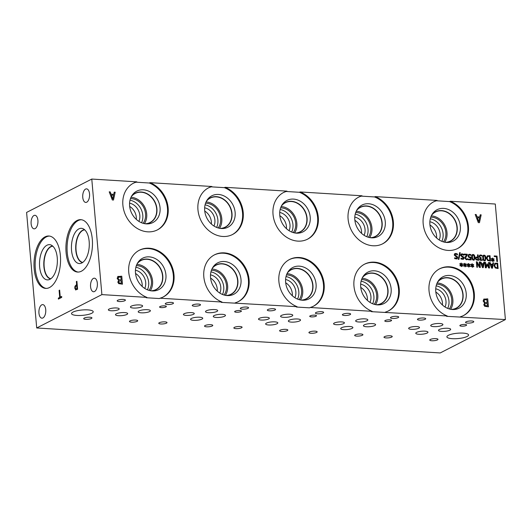 <?xml version="1.0" encoding="UTF-8"?>
<svg xmlns="http://www.w3.org/2000/svg" width="532" height="532" viewBox="0 0 532 532"><rect width="100%" height="100%" fill="white"/><g stroke="black" fill="none" stroke-linecap="round" stroke-linejoin="round"><path stroke-width="0.8" d="M59.099 290.392L59.644 290.113L60.262 297.149L61.646 296.437L61.732 297.381L58.414 299.084L58.327 298.139L59.71 297.428L59.099 290.392L59.651 290.146M59.71 297.428L59.158 290.392M58.327 298.139L59.77 297.435M58.467 299.057L58.387 298.139M60.262 297.149L61.652 296.47M75.757 288.929L77.034 288.623L76.694 285.438L75.484 286.562L75.351 287.865L75.757 288.929L77.034 288.623M75.817 288.929L76.575 288.856L75.817 288.929M76.974 288.623L76.694 285.438M75.863 289.993L74.839 288.191L75.045 286.236L76.675 284.534L76.415 281.561L76.907 281.308M75.837 289.993L74.779 288.191L74.985 286.229L76.615 284.534L76.355 281.554L76.901 281.275L77.599 289.262L75.497 289.847M505.4 319.572L495.292 204.029L450.252 201.242A26.248 21.732 -117.1 0 1 468.18 224.431A26.248 21.732 -117.1 0 1 457.759 248.444A26.248 21.732 -117.1 0 1 426.458 234.978A26.248 21.732 -117.1 0 1 433.839 201.714A26.248 21.732 -117.1 0 1 437.104 200.431L375.18 196.594A26.248 21.732 -117.1 0 1 393.108 219.789A26.248 21.732 -117.1 0 1 382.688 243.796A26.248 21.732 -117.1 0 1 351.386 230.336A26.248 21.732 -117.1 0 1 358.768 197.073A26.248 21.732 -117.1 0 1 362.033 195.783L300.108 191.952A26.248 21.732 -117.1 0 1 318.036 215.141A26.248 21.732 -117.1 0 1 307.616 239.147A26.248 21.732 -117.1 0 1 276.314 225.688A26.248 21.732 -117.1 0 1 283.696 192.424A26.248 21.732 -117.1 0 1 286.961 191.134L225.036 187.304A26.248 21.732 -117.1 0 1 242.964 210.499A26.248 21.732 -117.1 0 1 232.544 234.506A26.248 21.732 -117.1 0 1 201.242 221.046A26.248 21.732 -117.1 0 1 208.624 187.783A26.248 21.732 -117.1 0 1 211.889 186.493L149.964 182.662A26.248 21.732 -117.1 0 1 167.893 205.851A26.248 21.732 -117.1 0 1 157.472 229.857A26.248 21.732 -117.1 0 1 126.164 216.398A26.248 21.732 -117.1 0 1 133.552 183.134A26.248 21.732 -117.1 0 1 136.817 181.844L91.777 179.058L26.6 212.428L36.708 327.971L440.223 352.942L505.4 319.572L446.541 316.321L447.213 315.975L371.469 311.672L372.141 311.326L310.216 307.496L309.544 307.842L296.397 307.031L297.069 306.685L221.325 302.382L221.997 302.036L160.072 298.206L159.4 298.552L146.253 297.74L146.925 297.395L101.885 294.608L36.708 327.971M91.777 179.058L101.885 294.608M90.573 286.701A6.79 3.418 93.5 0 1 94.383 278.189A6.79 3.418 93.5 0 1 97.349 283.23A6.79 3.418 93.5 0 1 93.539 291.742A6.79 3.418 93.5 0 1 90.573 286.701M31.135 223.799A6.79 3.418 93.5 0 1 34.946 215.287A6.79 3.418 93.5 0 1 37.912 220.328A6.79 3.418 93.5 0 1 34.108 228.84A6.79 3.418 93.5 0 1 31.135 223.799M38.949 313.129A6.79 3.418 93.5 0 1 42.76 304.617A6.79 3.418 93.5 0 1 45.732 309.657A6.79 3.418 93.5 0 1 41.922 318.169A6.79 3.418 93.5 0 1 38.949 313.129M82.759 197.372A6.79 3.418 93.5 0 1 86.563 188.86A6.79 3.418 93.5 0 1 89.536 193.907A6.79 3.418 93.5 0 1 85.725 202.419A6.79 3.418 93.5 0 1 82.759 197.372M76.974 220.527A26.248 13.214 93.5 0 1 80.811 219.669A26.248 13.214 93.5 0 1 92.475 242.885A26.248 13.214 93.5 0 1 81.409 271.2A26.248 13.214 93.5 0 1 77.572 272.058A26.248 13.214 93.5 0 1 65.908 248.843A26.248 13.214 93.5 0 1 76.974 220.527M45.06 236.866A26.248 13.214 93.5 0 1 48.897 236.008A26.248 13.214 93.5 0 1 60.562 259.224A26.248 13.214 93.5 0 1 49.489 287.539A26.248 13.214 93.5 0 1 45.652 288.397A26.248 13.214 93.5 0 1 33.995 265.182A26.248 13.214 93.5 0 1 45.06 236.866M112.824 198.921L113.595 195.231L111.361 195.111L112.791 198.941L111.394 195.098M115.185 192.212L113.482 200.045L112.312 199.972L109.213 191.839L110.21 191.899L111.055 194.173L113.775 194.34L114.227 192.152L115.185 192.212L113.449 200.045M114.22 192.172L115.151 192.225M113.775 194.34L111.055 194.173M110.21 191.899L111.022 194.193M109.22 191.859L110.177 191.919M146.925 297.395A26.248 21.732 -117.1 0 1 128.997 274.199A26.248 21.732 -117.1 0 1 139.417 250.193A26.248 21.732 -117.1 0 1 170.719 263.653A26.248 21.732 -117.1 0 1 163.337 296.916A26.248 21.732 -117.1 0 1 160.072 298.206M221.997 302.036A26.248 21.732 -117.1 0 1 204.069 278.848A26.248 21.732 -117.1 0 1 214.489 254.841A26.248 21.732 -117.1 0 1 245.791 268.301A26.248 21.732 -117.1 0 1 238.409 301.564A26.248 21.732 -117.1 0 1 235.144 302.854M297.069 306.685A26.248 21.732 -117.1 0 1 279.14 283.49A26.248 21.732 -117.1 0 1 289.561 259.483A26.248 21.732 -117.1 0 1 320.869 272.943A26.248 21.732 -117.1 0 1 313.481 306.206A26.248 21.732 -117.1 0 1 310.216 307.496M372.141 311.326A26.248 21.732 -117.1 0 1 354.212 288.138A26.248 21.732 -117.1 0 1 364.633 264.131A26.248 21.732 -117.1 0 1 395.941 277.591A26.248 21.732 -117.1 0 1 388.553 310.854A26.248 21.732 -117.1 0 1 385.288 312.144M447.213 315.975A26.248 21.732 -117.1 0 1 429.284 292.786A26.248 21.732 -117.1 0 1 439.705 268.773A26.248 21.732 -117.1 0 1 471.013 282.233A26.248 21.732 -117.1 0 1 463.625 315.496A26.248 21.732 -117.1 0 1 460.36 316.786M480.203 214.795L481.167 214.855L479.458 222.689L478.288 222.615L475.189 214.482L476.187 214.549L477.031 216.817L479.751 216.99L480.203 214.795M458.897 259.403L458.331 259.37L459.641 252.594L460.193 252.633L458.897 259.403M464.303 254.695L464.25 254.063L467.262 254.249L467.329 255.021L465.473 258.153L466.391 259.111L467.548 258.712L467.615 259.49L466.398 259.742L464.808 258.153L464.968 257.076L466.704 254.841L464.303 254.695M467.329 255.021L465.434 258.166L466.351 259.131L467.515 258.712L467.581 259.51M479.485 255.393L480.642 254.961L482.005 255.38L482.072 256.151L480.742 255.599L480.024 255.859L479.831 256.69L480.197 257.501L481.221 257.754L481.274 258.366L480.143 259.204L480.456 259.815L482.245 259.616L482.311 260.394L480.01 260.274L479.485 259.237L480.283 258.073L479.159 256.597L479.844 255.101M481.021 258.366L480.11 259.224L480.423 259.829L482.205 259.616L482.278 260.407M480.742 255.599L479.99 255.872L479.798 256.71L480.157 257.515L481.187 257.774L481.241 258.359M481.061 258.353L480.502 258.446M484.619 260.866C483.561 260.8 482.963 259.822 482.81 257.927C482.63 255.998 483.069 255.081 484.12 255.174C485.177 255.227 485.783 256.211 485.929 258.113L485.277 260.747L484.619 260.866M484.087 255.194L483.455 255.3L484.087 255.194C485.144 255.247 485.749 256.225 485.896 258.133L485.257 260.753M487.206 255.919L490.019 255.653L490.497 261.119L487.605 260.507L486.414 258.146L487.432 255.786M494.248 256.557L494.195 255.912L497.021 256.092L497.5 261.551L496.848 261.511L496.429 256.697L494.248 256.557M492.386 259.789L491.162 258.964L491.342 258.572L492.479 259.436L492.339 258.1L492.752 258.12L492.845 259.456L493.842 258.725L494.095 259.137L493.004 259.829L494.228 260.66L494.042 261.046L492.905 260.181L493.051 261.518L492.639 261.491L492.546 260.155L491.541 260.886L491.295 260.474L492.386 259.789M475.714 257.362L477.676 256.916L477.497 254.881L478.148 254.921L478.627 260.381L476.093 259.889L475.395 258.545L476.12 257.042M473.593 260.181C472.536 260.121 471.937 259.137 471.784 257.242C471.605 255.313 472.044 254.396 473.094 254.495C474.152 254.549 474.757 255.526 474.903 257.435L474.251 260.068L473.593 260.181M472.443 254.609L473.061 254.509C474.118 254.562 474.724 255.546 474.87 257.448L474.231 260.075M468.433 254.735L469.583 254.276L470.887 254.668L470.953 255.44L469.63 254.908L468.951 255.2L468.778 256.072L469.124 256.876L470.9 257.102L471.146 259.922L468.473 259.756L468.413 259.111L470.461 259.237L470.335 257.781L468.732 257.375L468.113 256.025L468.825 254.416M469.63 254.908L468.918 255.214L468.745 256.092L469.091 256.896L470.867 257.122L471.113 259.915M460.858 254.249L462.089 253.831L463.731 254.356L463.811 255.267L462.195 254.462L461.184 255.307L463.611 257.016L464.017 258.02L463.339 259.337L461.031 259.037L460.951 258.173L462.414 258.851L463.345 258.053L460.519 255.38L461.231 253.97M462.195 254.462L461.55 254.562M460.998 258.173L462.98 258.758M454.561 253.857L455.791 253.438L457.427 253.964L457.507 254.875L455.891 254.07L454.88 254.914L457.307 256.623L457.713 257.634L457.035 258.944L454.727 258.652L454.647 257.781L456.11 258.459L457.041 257.668L454.215 254.988L454.927 253.584M455.891 254.07L455.212 254.19M456.077 258.479L456.675 258.366L454.694 257.787M483.708 299.237L487.751 298.838L488.449 306.824L484.659 306.266L483.788 304.75L484.632 303.06L483.123 300.992L484.14 298.937M117.732 276.587L121.768 276.194L122.466 284.181L118.676 283.623L117.811 282.1L118.656 280.417L117.146 278.349L118.164 276.294M460.998 264.816L459.774 263.992L459.954 263.599L461.091 264.464L460.951 263.127L461.364 263.147L461.463 264.484L462.454 263.752L462.707 264.165L461.616 264.856L462.84 265.687L462.66 266.073L461.523 265.209L461.663 266.545L461.251 266.519L461.164 265.182L460.153 265.914L459.907 265.501L460.998 264.816M468.326 265.269L467.096 264.444L467.276 264.052L468.419 264.916L468.28 263.579L468.685 263.606L468.785 264.936L469.776 264.204L470.029 264.617L468.938 265.308L470.162 266.14L469.982 266.525L468.845 265.661L468.985 266.998L468.572 266.971L468.486 265.634L467.482 266.366L467.229 265.953L468.326 265.269M476.845 267.244L476.366 261.777L477.098 261.824L479.664 266.665L479.252 261.957L479.857 261.997L480.336 267.456L479.418 267.403L477.071 262.954L477.45 267.277L476.845 267.244M483.754 262.236L484.413 262.276L483.242 267.636L482.444 267.589L480.323 262.023L481.008 262.07L481.58 263.619L483.442 263.739L483.754 262.236L484.379 262.296L483.216 267.636M494.82 263.36L497.633 263.094L498.112 268.56L495.212 267.948L494.022 265.588L495.046 263.22M492.951 262.808L493.61 262.848L492.439 268.208L491.641 268.155L489.52 262.595L490.205 262.635L490.783 264.191L492.645 264.304L492.951 262.808M485.35 267.769L484.871 262.309L485.523 262.349L485.935 267.051L486.926 263.932L487.325 263.952L488.861 267.23L488.449 262.529L489.054 262.562L489.533 268.028L488.649 267.975L487.166 264.856L486.255 267.822L485.35 267.769M471.984 265.495L470.76 264.67L470.94 264.278L472.077 265.142L471.937 263.805L472.349 263.832L472.449 265.162L473.44 264.431L473.693 264.843L472.602 265.535L473.826 266.366L473.646 266.751L472.509 265.887L472.649 267.224L472.236 267.197L472.143 265.867L471.139 266.592L470.893 266.18L471.984 265.495M464.662 265.042L463.439 264.218L463.611 263.825L464.755 264.69L464.616 263.353L465.028 263.373L465.121 264.71L466.118 263.978L466.371 264.391L465.281 265.082L466.504 265.914L466.318 266.299L465.181 265.435L465.32 266.771L464.915 266.745L464.822 265.408L463.818 266.14L463.572 265.727L464.662 265.042M478.8 221.565L479.571 217.874L477.337 217.761L478.767 221.585L477.37 217.741M480.203 214.815L481.127 214.875L479.432 222.689M479.751 216.99L477.031 216.817M476.187 214.549L476.998 216.837M475.196 214.502L476.153 214.562M460.193 252.633L458.863 259.403M459.635 252.614L460.16 252.647M467.262 254.249L467.296 255.041M464.25 254.083L467.229 254.263M480.702 255.613L479.99 255.872L480.702 255.613M482.005 255.38L482.039 256.151M479.452 255.407L480.609 254.981L481.972 255.4M481.713 259.909L482.172 259.629L481.713 259.909M483.475 257.967L483.801 259.649L484.566 260.254L485.244 259.729L484.958 256.417L484.173 255.786L483.502 256.311L483.475 257.967M484.173 255.786L483.468 256.331L484.14 255.799L483.468 256.331L483.442 257.987L483.768 259.663L484.532 260.274L485.204 259.742L484.532 260.274M484.566 260.254L485.244 259.729M487.984 260.008L489.799 260.447L487.95 260.028L487.053 258.213L487.95 260.028M489.799 260.447L489.427 256.244L487.585 256.51L487.053 258.213M487.797 256.377L487.093 258.193M490.019 255.653L490.464 261.119M487.172 255.932L489.985 255.673M497.021 256.092L497.46 261.551M494.195 255.932L496.988 256.105M492.546 260.155L491.541 260.88M492.905 260.181L493.011 261.518M494.228 260.66L494.029 261.032M493.004 259.829L494.195 260.673M494.095 259.137L492.971 259.849M493.809 258.745L494.062 259.157M492.845 259.456L492.752 258.12M492.339 258.12L492.718 258.14M492.479 259.436L491.322 258.605M477.922 259.716L477.729 257.535L476.273 257.774L476.074 258.565L476.492 259.417L477.889 259.729L476.459 259.436L476.034 258.585L476.466 257.608M478.148 254.921L478.587 260.381M477.497 254.901L478.115 254.941M477.676 256.916L475.681 257.375M472.449 257.282L472.775 258.964L473.54 259.576L474.218 259.044L473.932 255.732L473.148 255.101L472.476 255.633L472.449 257.282M473.148 255.101L472.443 255.646L473.114 255.121L472.443 255.646L472.416 257.302L472.742 258.984L473.507 259.596L474.185 259.064L473.507 259.596M473.54 259.576L474.218 259.044M472.429 254.615L473.061 254.509M470.461 259.237L468.413 259.131M469.59 254.928L468.918 255.214L469.59 254.928M470.887 254.668L470.92 255.44M468.399 254.755L469.55 254.296L470.853 254.682M460.825 254.263L462.055 253.85L463.698 254.369L463.771 255.267M462.381 258.871L462.946 258.771M463.611 257.016L463.984 258.04L463.319 259.343M462.767 256.484L463.578 257.036M462.162 254.482L461.151 255.327L462.727 256.497M454.521 253.877L455.751 253.458L457.394 253.983L457.473 254.875M457.307 256.623L457.68 257.648L457.015 258.951M456.463 256.092L457.274 256.643M455.858 254.09L454.847 254.934L456.429 256.111M464.822 265.408L463.811 266.133M465.181 265.435L465.287 266.771M466.504 265.914L466.305 266.286M465.281 265.082L466.471 265.927M466.371 264.391L465.241 265.102M466.085 263.998L466.338 264.411M465.121 264.71L465.028 263.373M464.616 263.373L464.995 263.393M464.755 264.69L463.598 263.859M472.143 265.867L471.139 266.592M472.509 265.887L472.609 267.224M473.826 266.366L473.626 266.738M472.602 265.535L473.793 266.379M473.693 264.843L472.569 265.554M473.407 264.451L473.66 264.863M472.449 265.162L472.349 263.832M471.944 263.825L472.316 263.845M472.077 265.142L470.926 264.311M487.166 264.856L486.221 267.822M489.054 262.562L489.5 268.028M488.456 262.549L489.021 262.582M488.861 267.23L487.325 263.952M486.92 263.952L487.285 263.972M485.935 267.051L485.523 262.349M484.878 262.329L485.49 262.362M491.994 267.443L492.519 264.916L490.976 264.836L491.96 267.456L491.009 264.823M492.951 262.828L493.576 262.861L492.413 268.208M492.645 264.304L490.783 264.191M490.205 262.635L490.743 264.211M489.526 262.615L490.172 262.655M495.598 267.45L497.407 267.889L495.565 267.47L494.7 265.634L495.565 267.47M497.407 267.889L497.041 263.686L495.192 263.952L494.667 265.654M495.425 263.805L494.7 265.634M497.633 263.094L498.078 268.554M494.787 263.373L497.6 263.114M482.797 266.871L483.322 264.344L481.779 264.271L482.763 266.891L481.812 264.251M483.442 263.739L481.58 263.619M481.008 262.07L481.546 263.639M480.329 262.043L480.975 262.083M477.071 262.954L477.417 267.277M479.857 261.997L480.303 267.456M479.259 261.977L479.824 262.017M479.664 266.665L477.098 261.824M476.366 261.797L477.058 261.844M468.486 265.634L467.475 266.366M468.845 265.661L468.951 266.998M470.162 266.14L469.962 266.512M468.938 265.308L470.128 266.153M470.029 264.617L468.905 265.328M469.749 264.224L469.995 264.637M468.785 264.936L468.685 263.606M468.28 263.599L468.652 263.619M468.419 264.916L467.262 264.085M461.164 265.182L460.153 265.907M461.523 265.209L461.623 266.545M462.84 265.687L462.641 266.06M461.616 264.856L462.807 265.701M462.707 264.165L461.583 264.876M462.428 263.772L462.674 264.185M461.463 264.484L461.364 263.147M460.958 263.147L461.33 263.167M461.091 264.464L459.941 263.633M119.221 282.871L121.442 283.217L119.188 282.891L118.782 282.013L119.188 282.891M121.442 283.217L121.236 280.876L119.095 281.009L118.782 282.013M119.248 280.916L118.749 282.033M118.816 279.639L121.156 279.992L118.782 279.659L118.131 278.362L118.782 279.659M121.156 279.992L120.904 277.046L118.543 277.232L118.097 278.382M118.703 277.132L118.131 278.362M121.768 276.194L122.433 284.174M117.692 276.607L121.735 276.214M485.197 305.514L487.418 305.86L485.164 305.534L484.765 304.656L485.164 305.534M487.418 305.86L487.212 303.526L485.071 303.652L484.765 304.656M485.224 303.559L484.725 304.676M484.798 302.289L487.139 302.635L484.758 302.302L484.107 301.012L484.758 302.302M487.139 302.635L486.88 299.689L484.519 299.875L484.073 301.026M484.486 299.895L484.107 301.012M487.751 298.838L488.409 306.824M483.674 299.25L487.711 298.858M46.237 288.411A26.248 13.214 93.5 0 1 35.152 264.677A26.248 13.214 93.5 0 1 46.224 236.94A26.248 13.214 93.5 0 1 49.476 236.068M46.949 245.239A17.649 8.884 93.5 0 1 50.906 244.959A17.649 8.884 93.5 0 1 57.363 261.658A17.649 8.884 93.5 0 1 49.928 279.313A17.649 8.884 93.5 0 1 48.751 279.759A17.649 8.884 93.5 0 1 39.548 265.648A17.649 8.884 93.5 0 1 46.949 245.239M52.655 246.037A16.499 8.306 93.5 0 0 50.759 246.582A16.499 8.306 93.5 0 0 43.804 263.859A16.499 8.306 93.5 0 0 50.62 278.908A16.499 8.306 93.5 0 1 43.79 263.872A16.499 8.306 93.5 0 1 50.746 246.582A16.499 8.306 93.5 0 1 52.648 246.037M52.854 246.223A16.319 8.219 -86.5 0 0 44.103 262.003A16.319 8.219 -86.5 0 0 50.839 278.748M82.753 262.409A16.319 8.219 93.5 0 1 76.016 245.671A16.319 8.219 93.5 0 1 84.768 229.884M78.151 272.071A26.248 13.214 93.5 0 1 67.065 248.338A26.248 13.214 93.5 0 1 78.138 220.6A26.248 13.214 93.5 0 1 81.389 219.729M78.862 228.9A17.649 8.884 93.5 0 1 82.819 228.627A17.649 8.884 93.5 0 1 89.276 245.319A17.649 8.884 93.5 0 1 81.842 262.974A17.649 8.884 93.5 0 1 80.665 263.42A17.649 8.884 93.5 0 1 71.468 249.309A17.649 8.884 93.5 0 1 78.862 228.9M82.66 230.243A16.499 8.306 93.5 0 1 84.561 229.698A16.499 8.306 93.5 0 0 82.679 230.243A16.499 8.306 93.5 0 0 75.717 247.52A16.499 8.306 93.5 0 0 82.533 262.569A16.499 8.306 93.5 0 1 75.704 247.533A16.499 8.306 93.5 0 1 82.66 230.243M133.213 183.314A26.248 21.732 -117.1 0 1 136.139 182.19L149.293 183.008A26.248 21.732 -117.1 0 1 167.181 205.977A26.248 21.732 -117.1 0 1 157.133 230.03M129.615 205.897A17.649 14.617 -117.1 0 1 132.288 195.064A17.649 14.617 -117.1 0 1 148.701 191.181A17.649 14.617 -117.1 0 1 160.059 207.786A17.649 14.617 -117.1 0 1 147.051 223.906A17.649 14.617 -117.1 0 1 129.615 205.897M149.293 183.008L149.964 182.662M136.817 181.844L136.139 182.19M131.657 196.049A16.499 13.659 -117.1 0 1 135.181 193.256A16.499 13.659 -117.1 0 1 156.92 208.817A16.499 13.659 -117.1 0 1 150.21 222.622A16.499 13.659 -117.1 0 1 145.888 223.846M135.175 193.256A16.499 13.659 -117.1 0 1 156.913 208.823A16.499 13.659 -117.1 0 1 150.21 222.622M145.176 223.759A16.319 13.513 62.9 0 0 150.037 222.516A16.319 13.513 62.9 0 0 156.674 208.857A16.319 13.513 62.9 0 0 135.161 193.462A16.319 13.513 62.9 0 0 131.311 196.674M211.889 186.493L211.211 186.838L224.364 187.65L225.036 187.304M286.961 191.134L286.289 191.48L299.436 192.298L300.108 191.952M362.033 195.783L361.361 196.128L374.508 196.94L375.18 196.594M437.104 200.431L436.433 200.77L449.58 201.588L450.252 201.242M224.364 187.65A26.248 21.732 -117.1 0 1 242.253 210.619A26.248 21.732 -117.1 0 1 232.205 234.672M208.291 187.956A26.248 21.732 -117.1 0 1 211.211 186.838M204.687 210.546A17.649 14.617 -117.1 0 1 207.36 199.713A17.649 14.617 -117.1 0 1 223.773 195.829A17.649 14.617 -117.1 0 1 235.131 212.428A17.649 14.617 -117.1 0 1 222.123 228.554A17.649 14.617 -117.1 0 1 204.687 210.546M206.729 200.697A16.499 13.659 -117.1 0 1 210.253 197.897A16.499 13.659 -117.1 0 1 231.992 213.465A16.499 13.659 -117.1 0 1 225.282 227.27A16.499 13.659 -117.1 0 1 220.96 228.487M210.246 197.904A16.499 13.659 -117.1 0 1 231.985 213.472A16.499 13.659 -117.1 0 1 225.282 227.27M220.248 228.408A16.319 13.513 62.9 0 0 225.109 227.164A16.319 13.513 62.9 0 0 231.746 213.505A16.319 13.513 62.9 0 0 210.233 198.103A16.319 13.513 62.9 0 0 206.383 201.315M299.436 192.298A26.248 21.732 -117.1 0 1 317.325 215.267A26.248 21.732 -117.1 0 1 307.277 239.32M283.363 192.604A26.248 21.732 -117.1 0 1 286.289 191.48M279.759 215.194A17.649 14.617 -117.1 0 1 282.432 204.355A17.649 14.617 -117.1 0 1 298.851 200.471A17.649 14.617 -117.1 0 1 310.203 217.076A17.649 14.617 -117.1 0 1 297.202 233.196A17.649 14.617 -117.1 0 1 279.759 215.194M281.8 205.339A16.499 13.659 -117.1 0 1 285.325 202.546A16.499 13.659 -117.1 0 1 307.064 218.107A16.499 13.659 -117.1 0 1 300.361 231.912A16.499 13.659 -117.1 0 1 296.031 233.136M285.318 202.546A16.499 13.659 -117.1 0 1 307.057 218.113A16.499 13.659 -117.1 0 1 300.354 231.912M295.32 233.049A16.319 13.513 62.9 0 0 300.181 231.806A16.319 13.513 62.9 0 0 306.818 218.147A16.319 13.513 62.9 0 0 285.305 202.752A16.319 13.513 62.9 0 0 281.455 205.964M374.508 196.94A26.248 21.732 -117.1 0 1 392.403 219.909A26.248 21.732 -117.1 0 1 382.348 243.962M358.435 197.246A26.248 21.732 -117.1 0 1 361.361 196.128M354.831 219.836A17.649 14.617 -117.1 0 1 357.511 209.003A17.649 14.617 -117.1 0 1 373.923 205.119A17.649 14.617 -117.1 0 1 385.274 221.718A17.649 14.617 -117.1 0 1 372.274 237.844A17.649 14.617 -117.1 0 1 354.831 219.836M356.872 209.987A16.499 13.659 -117.1 0 1 360.397 207.187A16.499 13.659 -117.1 0 1 382.142 222.755A16.499 13.659 -117.1 0 1 375.432 236.56A16.499 13.659 -117.1 0 1 371.103 237.784M360.39 207.194A16.499 13.659 -117.1 0 1 382.129 222.762A16.499 13.659 -117.1 0 1 375.426 236.56M370.392 237.698A16.319 13.513 62.9 0 0 375.253 236.454A16.319 13.513 62.9 0 0 381.89 222.795A16.319 13.513 62.9 0 0 360.377 207.394A16.319 13.513 62.9 0 0 356.526 210.612M449.58 201.588A26.248 21.732 -117.1 0 1 467.475 224.557A26.248 21.732 -117.1 0 1 457.42 248.61M433.507 201.894A26.248 21.732 -117.1 0 1 436.433 200.77M429.903 224.484A17.649 14.617 -117.1 0 1 432.583 213.645A17.649 14.617 -117.1 0 1 448.995 209.761A17.649 14.617 -117.1 0 1 460.346 226.366A17.649 14.617 -117.1 0 1 447.346 242.486A17.649 14.617 -117.1 0 1 429.903 224.484M431.944 214.629A16.499 13.659 -117.1 0 1 435.469 211.836A16.499 13.659 -117.1 0 1 457.214 227.397A16.499 13.659 -117.1 0 1 450.504 241.202A16.499 13.659 -117.1 0 1 446.175 242.426M435.462 211.836A16.499 13.659 -117.1 0 1 457.201 227.403A16.499 13.659 -117.1 0 1 450.498 241.209M445.47 242.339A16.319 13.513 62.9 0 0 450.325 241.096A16.319 13.513 62.9 0 0 456.961 227.437A16.319 13.513 62.9 0 0 435.449 212.042A16.319 13.513 62.9 0 0 431.598 215.254M139.085 250.373A26.248 21.732 -117.1 0 1 170.047 263.998A26.248 21.732 -117.1 0 1 162.998 297.089M135.48 272.956A17.649 14.617 -117.1 0 1 138.16 262.123A17.649 14.617 -117.1 0 1 154.573 258.239A17.649 14.617 -117.1 0 1 165.924 274.845A17.649 14.617 -117.1 0 1 152.923 290.964A17.649 14.617 -117.1 0 1 135.48 272.956M137.522 263.107A16.499 13.659 -117.1 0 1 141.047 260.314A16.499 13.659 -117.1 0 1 162.792 275.875A16.499 13.659 -117.1 0 1 156.082 289.681A16.499 13.659 -117.1 0 1 151.753 290.904M141.04 260.314A16.499 13.659 -117.1 0 1 162.779 275.882A16.499 13.659 -117.1 0 1 156.076 289.681M151.041 290.818A16.319 13.513 62.9 0 0 155.903 289.574A16.319 13.513 62.9 0 0 162.539 275.915A16.319 13.513 62.9 0 0 141.027 260.52A16.319 13.513 62.9 0 0 137.176 263.732M466.099 321.813A4.136 1.024 -5 0 1 470.687 320.962A4.136 1.024 -5 0 1 473.786 321.674A4.136 1.024 -5 0 1 473.227 322.259A4.136 1.024 -5 0 1 468.639 323.117A4.136 1.024 -5 0 1 465.547 322.399A4.136 1.024 -5 0 1 466.099 321.813M384.55 336.643A4.136 1.024 -5 0 1 389.138 335.785A4.136 1.024 -5 0 1 392.23 336.503A4.136 1.024 -5 0 1 391.678 337.082A4.136 1.024 -5 0 1 387.09 337.94A4.136 1.024 -5 0 1 383.991 337.222A4.136 1.024 -5 0 1 384.55 336.643M430.302 339.476A4.136 1.024 -5 0 1 434.897 338.618A4.136 1.024 -5 0 1 437.989 339.336A4.136 1.024 -5 0 1 437.437 339.915A4.136 1.024 -5 0 1 432.842 340.773A4.136 1.024 -5 0 1 429.75 340.054A4.136 1.024 -5 0 1 430.302 339.476M418.012 318.841A4.136 1.024 -5 0 1 422.608 317.983A4.136 1.024 -5 0 1 425.7 318.701A4.136 1.024 -5 0 1 425.148 319.28A4.136 1.024 -5 0 1 420.553 320.138A4.136 1.024 -5 0 1 417.46 319.419A4.136 1.024 -5 0 1 418.012 318.841M460.326 325.138A3.398 0.838 -5 0 1 464.097 324.434A3.398 0.838 -5 0 1 466.637 325.025A3.398 0.838 -5 0 1 466.185 325.498A3.398 0.838 -5 0 1 462.414 326.202A3.398 0.838 -5 0 1 459.874 325.617A3.398 0.838 -5 0 1 460.326 325.138M131.258 306.159A6.118 1.51 -5 0 1 138.047 304.896A6.118 1.51 -5 0 1 142.623 305.953A6.118 1.51 -5 0 1 141.805 306.811A6.118 1.51 -5 0 1 135.015 308.081A6.118 1.51 -5 0 1 130.44 307.017A6.118 1.51 -5 0 1 131.258 306.159M139.025 310.927A6.118 1.51 -5 0 1 145.815 309.664A6.118 1.51 -5 0 1 150.39 310.721A6.118 1.51 -5 0 1 149.572 311.579A6.118 1.51 -5 0 1 142.782 312.849A6.118 1.51 -5 0 1 138.207 311.785A6.118 1.51 -5 0 1 139.025 310.927M191.38 318.455A6.118 1.51 -5 0 1 198.17 317.192A6.118 1.51 -5 0 1 202.745 318.249A6.118 1.51 -5 0 1 201.927 319.107A6.118 1.51 -5 0 1 195.138 320.377A6.118 1.51 -5 0 1 190.562 319.313A6.118 1.51 -5 0 1 191.38 318.455M281.401 315.449A6.118 1.51 -5 0 1 288.191 314.186A6.118 1.51 -5 0 1 292.766 315.243A6.118 1.51 -5 0 1 291.948 316.101A6.118 1.51 -5 0 1 285.159 317.371A6.118 1.51 -5 0 1 280.583 316.307A6.118 1.51 -5 0 1 281.401 315.449M289.169 320.217A6.118 1.51 -5 0 1 295.958 318.954A6.118 1.51 -5 0 1 300.533 320.011A6.118 1.51 -5 0 1 299.716 320.869A6.118 1.51 -5 0 1 292.926 322.139A6.118 1.51 -5 0 1 288.351 321.075A6.118 1.51 -5 0 1 289.169 320.217M341.524 327.745A6.118 1.51 -5 0 1 348.314 326.482A6.118 1.51 -5 0 1 352.896 327.539A6.118 1.51 -5 0 1 352.071 328.397A6.118 1.51 -5 0 1 345.281 329.667A6.118 1.51 -5 0 1 340.706 328.603A6.118 1.51 -5 0 1 341.524 327.745M431.545 324.739A6.118 1.51 -5 0 1 438.335 323.476A6.118 1.51 -5 0 1 442.91 324.533A6.118 1.51 -5 0 1 442.092 325.391A6.118 1.51 -5 0 1 435.302 326.661A6.118 1.51 -5 0 1 430.727 325.597A6.118 1.51 -5 0 1 431.545 324.739M439.312 329.507A6.118 1.51 -5 0 1 446.102 328.244A6.118 1.51 -5 0 1 450.677 329.301A6.118 1.51 -5 0 1 449.859 330.159A6.118 1.51 -5 0 1 443.07 331.429A6.118 1.51 -5 0 1 438.494 330.365A6.118 1.51 -5 0 1 439.312 329.507M416.596 332.394A6.118 1.51 -5 0 1 423.392 331.123A6.118 1.51 -5 0 1 427.967 332.187A6.118 1.51 -5 0 1 427.149 333.045A6.118 1.51 -5 0 1 420.353 334.309A6.118 1.51 -5 0 1 415.778 333.251A6.118 1.51 -5 0 1 416.596 332.394M364.24 324.866A6.118 1.51 -5 0 1 371.03 323.596A6.118 1.51 -5 0 1 375.605 324.66A6.118 1.51 -5 0 1 374.787 325.518A6.118 1.51 -5 0 1 367.998 326.781A6.118 1.51 -5 0 1 363.423 325.724A6.118 1.51 -5 0 1 364.24 324.866M356.473 320.098A6.118 1.51 -5 0 1 363.263 318.828A6.118 1.51 -5 0 1 367.838 319.892A6.118 1.51 -5 0 1 367.02 320.749A6.118 1.51 -5 0 1 360.231 322.013A6.118 1.51 -5 0 1 355.655 320.956A6.118 1.51 -5 0 1 356.473 320.098M266.452 323.104A6.118 1.51 -5 0 1 273.242 321.833A6.118 1.51 -5 0 1 277.817 322.897A6.118 1.51 -5 0 1 276.999 323.755A6.118 1.51 -5 0 1 270.209 325.019A6.118 1.51 -5 0 1 265.634 323.961A6.118 1.51 -5 0 1 266.452 323.104M214.097 315.576A6.118 1.51 -5 0 1 220.886 314.306A6.118 1.51 -5 0 1 225.462 315.37A6.118 1.51 -5 0 1 224.644 316.227A6.118 1.51 -5 0 1 217.854 317.491A6.118 1.51 -5 0 1 213.279 316.434A6.118 1.51 -5 0 1 214.097 315.576M206.33 310.808A6.118 1.51 -5 0 1 213.119 309.538A6.118 1.51 -5 0 1 217.694 310.595A6.118 1.51 -5 0 1 216.876 311.459A6.118 1.51 -5 0 1 210.087 312.723A6.118 1.51 -5 0 1 205.512 311.666A6.118 1.51 -5 0 1 206.33 310.808M116.309 313.813A6.118 1.51 -5 0 1 123.098 312.543A6.118 1.51 -5 0 1 127.673 313.607A6.118 1.51 -5 0 1 126.855 314.465A6.118 1.51 -5 0 1 120.066 315.729A6.118 1.51 -5 0 1 115.491 314.671A6.118 1.51 -5 0 1 116.309 313.813M109.087 309.079A5.44 1.343 -5 0 1 115.131 307.948A5.44 1.343 -5 0 1 119.201 308.893A5.44 1.343 -5 0 1 118.47 309.657A5.44 1.343 -5 0 1 112.432 310.781A5.44 1.343 -5 0 1 108.362 309.843A5.44 1.343 -5 0 1 109.087 309.079M259.23 318.369A5.44 1.343 -5 0 1 265.275 317.238A5.44 1.343 -5 0 1 269.345 318.183A5.44 1.343 -5 0 1 268.613 318.947A5.44 1.343 -5 0 1 262.575 320.071A5.44 1.343 -5 0 1 258.505 319.134A5.44 1.343 -5 0 1 259.23 318.369M409.374 327.659A5.44 1.343 -5 0 1 415.419 326.528A5.44 1.343 -5 0 1 419.489 327.473A5.44 1.343 -5 0 1 418.764 328.237A5.44 1.343 -5 0 1 412.719 329.361A5.44 1.343 -5 0 1 408.649 328.424A5.44 1.343 -5 0 1 409.374 327.659M334.302 323.01A5.44 1.343 -5 0 1 340.347 321.887A5.44 1.343 -5 0 1 344.417 322.831A5.44 1.343 -5 0 1 343.692 323.589A5.44 1.343 -5 0 1 337.647 324.72A5.44 1.343 -5 0 1 333.577 323.775A5.44 1.343 -5 0 1 334.302 323.01M184.158 313.72A5.44 1.343 -5 0 1 190.203 312.597A5.44 1.343 -5 0 1 194.273 313.534A5.44 1.343 -5 0 1 193.542 314.299A5.44 1.343 -5 0 1 187.503 315.429A5.44 1.343 -5 0 1 183.434 314.485A5.44 1.343 -5 0 1 184.158 313.72M165.811 303.233A4.136 1.024 -5 0 1 170.4 302.382A4.136 1.024 -5 0 1 173.492 303.094A4.136 1.024 -5 0 1 172.94 303.679A4.136 1.024 -5 0 1 168.351 304.537A4.136 1.024 -5 0 1 165.252 303.819A4.136 1.024 -5 0 1 165.811 303.233M84.256 318.063A4.136 1.024 -5 0 1 88.851 317.205A4.136 1.024 -5 0 1 91.943 317.923A4.136 1.024 -5 0 1 91.391 318.502A4.136 1.024 -5 0 1 86.796 319.36A4.136 1.024 -5 0 1 83.704 318.641A4.136 1.024 -5 0 1 84.256 318.063M240.883 307.882A4.136 1.024 -5 0 1 245.471 307.024A4.136 1.024 -5 0 1 248.564 307.742A4.136 1.024 -5 0 1 248.012 308.321A4.136 1.024 -5 0 1 243.423 309.178A4.136 1.024 -5 0 1 240.324 308.46A4.136 1.024 -5 0 1 240.883 307.882M159.327 322.705A4.136 1.024 -5 0 1 163.923 321.853A4.136 1.024 -5 0 1 167.015 322.565A4.136 1.024 -5 0 1 166.463 323.15A4.136 1.024 -5 0 1 161.868 324.001A4.136 1.024 -5 0 1 158.775 323.29A4.136 1.024 -5 0 1 159.327 322.705M315.955 312.523A4.136 1.024 -5 0 1 320.543 311.672A4.136 1.024 -5 0 1 323.636 312.384A4.136 1.024 -5 0 1 323.084 312.969A4.136 1.024 -5 0 1 318.495 313.827A4.136 1.024 -5 0 1 315.403 313.109A4.136 1.024 -5 0 1 315.955 312.523M234.399 327.353A4.136 1.024 -5 0 1 238.994 326.495A4.136 1.024 -5 0 1 242.087 327.213A4.136 1.024 -5 0 1 241.535 327.792A4.136 1.024 -5 0 1 236.94 328.65A4.136 1.024 -5 0 1 233.847 327.931A4.136 1.024 -5 0 1 234.399 327.353M391.027 317.172A4.136 1.024 -5 0 1 395.615 316.314A4.136 1.024 -5 0 1 398.707 317.032A4.136 1.024 -5 0 1 398.155 317.611A4.136 1.024 -5 0 1 393.567 318.469A4.136 1.024 -5 0 1 390.475 317.75A4.136 1.024 -5 0 1 391.027 317.172M309.478 331.995A4.136 1.024 -5 0 1 314.066 331.143A4.136 1.024 -5 0 1 317.158 331.855A4.136 1.024 -5 0 1 316.607 332.44A4.136 1.024 -5 0 1 312.018 333.291A4.136 1.024 -5 0 1 308.919 332.58A4.136 1.024 -5 0 1 309.478 331.995M355.23 334.828A4.136 1.024 -5 0 1 359.825 333.97A4.136 1.024 -5 0 1 362.917 334.688A4.136 1.024 -5 0 1 362.365 335.266A4.136 1.024 -5 0 1 357.77 336.124A4.136 1.024 -5 0 1 354.678 335.406A4.136 1.024 -5 0 1 355.23 334.828M342.941 314.199A4.136 1.024 -5 0 1 347.536 313.341A4.136 1.024 -5 0 1 350.628 314.06A4.136 1.024 -5 0 1 350.076 314.638A4.136 1.024 -5 0 1 345.481 315.496A4.136 1.024 -5 0 1 342.389 314.778A4.136 1.024 -5 0 1 342.941 314.199M280.158 330.186A4.136 1.024 -5 0 1 284.753 329.328A4.136 1.024 -5 0 1 287.845 330.046A4.136 1.024 -5 0 1 287.293 330.625A4.136 1.024 -5 0 1 282.698 331.483A4.136 1.024 -5 0 1 279.606 330.764A4.136 1.024 -5 0 1 280.158 330.186M267.869 309.551A4.136 1.024 -5 0 1 272.464 308.693A4.136 1.024 -5 0 1 275.556 309.411A4.136 1.024 -5 0 1 275.004 309.99A4.136 1.024 -5 0 1 270.409 310.848A4.136 1.024 -5 0 1 267.317 310.129A4.136 1.024 -5 0 1 267.869 309.551M205.086 325.537A4.136 1.024 -5 0 1 209.675 324.68A4.136 1.024 -5 0 1 212.773 325.398A4.136 1.024 -5 0 1 212.221 325.976A4.136 1.024 -5 0 1 207.626 326.834A4.136 1.024 -5 0 1 204.534 326.116A4.136 1.024 -5 0 1 205.086 325.537M192.797 304.909A4.136 1.024 -5 0 1 197.385 304.051A4.136 1.024 -5 0 1 200.484 304.77A4.136 1.024 -5 0 1 199.926 305.348A4.136 1.024 -5 0 1 195.337 306.206A4.136 1.024 -5 0 1 192.245 305.488A4.136 1.024 -5 0 1 192.797 304.909M130.014 320.896A4.136 1.024 -5 0 1 134.603 320.038A4.136 1.024 -5 0 1 137.702 320.749A4.136 1.024 -5 0 1 137.143 321.335A4.136 1.024 -5 0 1 132.554 322.192A4.136 1.024 -5 0 1 129.462 321.474A4.136 1.024 -5 0 1 130.014 320.896M117.725 300.261A4.136 1.024 -5 0 1 122.313 299.403A4.136 1.024 -5 0 1 125.412 300.121A4.136 1.024 -5 0 1 124.854 300.7A4.136 1.024 -5 0 1 120.265 301.558A4.136 1.024 -5 0 1 117.173 300.839A4.136 1.024 -5 0 1 117.725 300.261M160.039 306.558A3.398 0.838 -5 0 1 163.809 305.853A3.398 0.838 -5 0 1 166.35 306.439A3.398 0.838 -5 0 1 165.891 306.917A3.398 0.838 -5 0 1 162.12 307.622A3.398 0.838 -5 0 1 159.58 307.031A3.398 0.838 -5 0 1 160.039 306.558M310.183 315.848A3.398 0.838 -5 0 1 313.953 315.144A3.398 0.838 -5 0 1 316.493 315.735A3.398 0.838 -5 0 1 316.035 316.208A3.398 0.838 -5 0 1 312.271 316.912A3.398 0.838 -5 0 1 309.73 316.327A3.398 0.838 -5 0 1 310.183 315.848M385.254 320.49A3.398 0.838 -5 0 1 389.025 319.792A3.398 0.838 -5 0 1 391.565 320.377A3.398 0.838 -5 0 1 391.113 320.856A3.398 0.838 -5 0 1 387.343 321.561A3.398 0.838 -5 0 1 384.802 320.969A3.398 0.838 -5 0 1 385.254 320.49M235.111 311.2A3.398 0.838 -5 0 1 238.881 310.502A3.398 0.838 -5 0 1 241.422 311.087A3.398 0.838 -5 0 1 240.963 311.566A3.398 0.838 -5 0 1 237.199 312.264A3.398 0.838 -5 0 1 234.659 311.679A3.398 0.838 -5 0 1 235.111 311.2M72.99 312.091A10.879 2.687 -5 0 1 85.073 309.837A10.879 2.687 -5 0 1 93.213 311.725A10.879 2.687 -5 0 1 91.757 313.255A10.879 2.687 -5 0 1 79.674 315.503A10.879 2.687 -5 0 1 71.534 313.621A10.879 2.687 -5 0 1 72.99 312.091M448.35 335.32A10.879 2.687 -5 0 1 460.433 333.065A10.879 2.687 -5 0 1 468.579 334.947A10.879 2.687 -5 0 1 467.123 336.477A10.879 2.687 -5 0 1 455.04 338.731A10.879 2.687 -5 0 1 446.893 336.842A10.879 2.687 -5 0 1 448.35 335.32M214.157 255.014A26.248 21.732 -117.1 0 1 245.119 268.64A26.248 21.732 -117.1 0 1 238.07 301.73M210.552 277.604A17.649 14.617 -117.1 0 1 213.232 266.771A17.649 14.617 -117.1 0 1 229.644 262.888A17.649 14.617 -117.1 0 1 240.996 279.486A17.649 14.617 -117.1 0 1 227.995 295.612A17.649 14.617 -117.1 0 1 210.552 277.604M212.594 267.756A16.499 13.659 -117.1 0 1 216.118 264.956A16.499 13.659 -117.1 0 1 237.864 280.524A16.499 13.659 -117.1 0 1 231.154 294.329A16.499 13.659 -117.1 0 1 226.825 295.546M216.112 264.963A16.499 13.659 -117.1 0 1 237.851 280.53A16.499 13.659 -117.1 0 1 231.147 294.329M226.12 295.466A16.319 13.513 62.9 0 0 230.974 294.223A16.319 13.513 62.9 0 0 237.618 280.563A16.319 13.513 62.9 0 0 216.098 265.162A16.319 13.513 62.9 0 0 212.248 268.374M289.228 259.663A26.248 21.732 -117.1 0 1 320.191 273.288A26.248 21.732 -117.1 0 1 313.142 306.379M285.631 282.246A17.649 14.617 -117.1 0 1 288.304 271.413A17.649 14.617 -117.1 0 1 304.716 267.53A17.649 14.617 -117.1 0 1 316.068 284.135A17.649 14.617 -117.1 0 1 303.067 300.254A17.649 14.617 -117.1 0 1 285.631 282.246M287.666 272.397A16.499 13.659 -117.1 0 1 291.19 269.604A16.499 13.659 -117.1 0 1 312.936 285.165A16.499 13.659 -117.1 0 1 306.226 298.971A16.499 13.659 -117.1 0 1 301.897 300.194M291.184 269.604A16.499 13.659 -117.1 0 1 312.922 285.172A16.499 13.659 -117.1 0 1 306.219 298.971M301.192 300.108A16.319 13.513 62.9 0 0 306.046 298.864A16.319 13.513 62.9 0 0 312.69 285.205A16.319 13.513 62.9 0 0 291.17 269.81A16.319 13.513 62.9 0 0 287.32 273.022M211.39 224.045A12.249 10.148 62.9 0 0 211.377 221.917A12.249 10.148 62.9 0 0 204.74 211.058M204.647 207.806A12.249 10.148 -117.1 0 1 214.908 220.115A12.249 10.148 -117.1 0 1 213.97 226.02M361.534 233.335A12.249 10.148 62.9 0 0 361.521 231.207A12.249 10.148 62.9 0 0 354.884 220.348M354.791 217.096A12.249 10.148 -117.1 0 1 365.052 229.405A12.249 10.148 -117.1 0 1 364.114 235.31M142.184 286.455A12.249 10.148 62.9 0 0 142.17 284.334A12.249 10.148 62.9 0 0 135.534 273.475M135.441 270.223A12.249 10.148 -117.1 0 1 145.702 282.525A12.249 10.148 -117.1 0 1 144.764 288.43M292.327 295.745A12.249 10.148 62.9 0 0 292.314 293.624A12.249 10.148 62.9 0 0 285.677 282.765M285.584 279.513A12.249 10.148 -117.1 0 1 295.845 291.815A12.249 10.148 -117.1 0 1 294.908 297.721M367.399 300.394A12.249 10.148 62.9 0 0 367.386 298.266A12.249 10.148 62.9 0 0 360.749 287.406M360.656 284.155A12.249 10.148 -117.1 0 1 370.917 296.464A12.249 10.148 -117.1 0 1 369.979 302.369M217.256 291.104A12.249 10.148 62.9 0 0 217.242 288.976A12.249 10.148 62.9 0 0 210.606 278.116M210.512 274.864A12.249 10.148 -117.1 0 1 220.773 287.174A12.249 10.148 -117.1 0 1 219.836 293.079M436.606 237.977A12.249 10.148 62.9 0 0 436.592 235.856A12.249 10.148 62.9 0 0 429.956 224.996M429.863 221.744A12.249 10.148 -117.1 0 1 440.124 234.047A12.249 10.148 -117.1 0 1 439.186 239.959M286.462 228.687A12.249 10.148 62.9 0 0 286.449 226.566A12.249 10.148 62.9 0 0 279.812 215.706M279.719 212.454A12.249 10.148 -117.1 0 1 289.98 224.757A12.249 10.148 -117.1 0 1 289.042 230.669M136.318 219.397A12.249 10.148 62.9 0 0 136.305 217.275A12.249 10.148 62.9 0 0 129.668 206.416M129.575 203.164A12.249 10.148 -117.1 0 1 139.836 215.467A12.249 10.148 -117.1 0 1 138.899 221.372M216.63 227.403A14.996 12.416 62.9 0 0 217.881 219.949A14.996 12.416 62.9 0 0 205.079 204.84M219.536 228.281A16.319 13.513 62.9 0 0 221.778 218.612A16.319 13.513 62.9 0 0 206.064 201.967M218.2 227.955A14.996 12.416 62.9 0 0 220.634 218.539A14.996 12.416 62.9 0 0 205.552 203.244M366.774 236.693A14.996 12.416 62.9 0 0 368.024 229.239A14.996 12.416 62.9 0 0 355.223 214.13M369.68 237.571A16.319 13.513 62.9 0 0 371.921 227.902A16.319 13.513 62.9 0 0 356.207 211.257M368.35 237.245A14.996 12.416 62.9 0 0 370.777 227.829A14.996 12.416 62.9 0 0 355.695 212.534M147.424 289.814A14.996 12.416 62.9 0 0 148.674 282.359A14.996 12.416 62.9 0 0 135.873 267.257M150.33 290.698A16.319 13.513 62.9 0 0 152.571 281.022A16.319 13.513 62.9 0 0 136.857 264.384M149 290.372A14.996 12.416 62.9 0 0 151.427 280.949A14.996 12.416 62.9 0 0 136.345 265.654M297.568 299.104A14.996 12.416 62.9 0 0 298.818 291.649A14.996 12.416 62.9 0 0 286.017 276.547M300.474 299.988A16.319 13.513 62.9 0 0 302.715 290.312A16.319 13.513 62.9 0 0 287.007 273.674M299.144 299.662A14.996 12.416 62.9 0 0 301.571 290.239A14.996 12.416 62.9 0 0 286.489 274.944M372.639 303.752A14.996 12.416 62.9 0 0 373.89 296.297A14.996 12.416 62.9 0 0 361.095 281.189M375.545 304.63A16.319 13.513 62.9 0 0 377.787 294.961A16.319 13.513 62.9 0 0 362.079 278.316M374.215 304.304A14.996 12.416 62.9 0 0 376.643 294.888A14.996 12.416 62.9 0 0 361.561 279.593M362.392 277.671A16.319 13.513 -117.1 0 1 366.242 274.452A16.319 13.513 -117.1 0 1 387.762 289.854A16.319 13.513 -117.1 0 1 381.118 303.513A16.319 13.513 -117.1 0 1 376.264 304.756M222.496 294.462A14.996 12.416 62.9 0 0 223.746 287.007A14.996 12.416 62.9 0 0 210.945 271.899M225.402 295.34A16.319 13.513 62.9 0 0 227.643 285.671A16.319 13.513 62.9 0 0 211.935 269.026M224.072 295.014A14.996 12.416 62.9 0 0 226.499 285.598A14.996 12.416 62.9 0 0 211.417 270.303M441.846 241.342A14.996 12.416 62.9 0 0 443.096 233.881A14.996 12.416 62.9 0 0 430.295 218.778M444.752 242.22A16.319 13.513 62.9 0 0 446.993 232.544A16.319 13.513 62.9 0 0 431.286 215.906M443.422 241.894A14.996 12.416 62.9 0 0 445.849 232.471A14.996 12.416 62.9 0 0 430.767 217.176M291.702 232.045A14.996 12.416 62.9 0 0 292.952 224.59A14.996 12.416 62.9 0 0 280.151 209.488M294.608 232.93A16.319 13.513 62.9 0 0 296.849 223.254A16.319 13.513 62.9 0 0 281.135 206.615M293.272 232.604A14.996 12.416 62.9 0 0 295.706 223.181A14.996 12.416 62.9 0 0 280.623 207.886M141.559 222.755A14.996 12.416 62.9 0 0 142.809 215.3A14.996 12.416 62.9 0 0 130.007 200.198M144.465 223.64A16.319 13.513 62.9 0 0 146.706 213.964A16.319 13.513 62.9 0 0 130.992 197.325M143.128 223.314A14.996 12.416 62.9 0 0 145.555 213.891A14.996 12.416 62.9 0 0 130.48 198.596M364.3 264.304A26.248 21.732 -117.1 0 1 395.263 277.937A26.248 21.732 -117.1 0 1 388.214 311.021M360.703 286.894A17.649 14.617 -117.1 0 1 363.376 276.061A17.649 14.617 -117.1 0 1 379.788 272.178A17.649 14.617 -117.1 0 1 391.14 288.776A17.649 14.617 -117.1 0 1 378.139 304.903A17.649 14.617 -117.1 0 1 360.703 286.894M362.738 277.046A16.499 13.659 -117.1 0 1 366.262 274.246A16.499 13.659 -117.1 0 1 388.008 289.814A16.499 13.659 -117.1 0 1 381.298 303.619A16.499 13.659 -117.1 0 1 376.969 304.843M366.255 274.253A16.499 13.659 -117.1 0 1 387.994 289.82A16.499 13.659 -117.1 0 1 381.291 303.619M442.464 305.029A12.249 10.148 62.9 0 0 442.451 302.921A12.249 10.148 62.9 0 0 435.828 292.061M435.728 288.81A12.249 10.148 -117.1 0 1 445.982 301.112A12.249 10.148 -117.1 0 1 445.051 307.011M447.711 308.394A14.996 12.416 62.9 0 0 448.955 300.946A14.996 12.416 62.9 0 0 436.16 285.844M450.624 309.278A16.319 13.513 62.9 0 0 452.858 299.602A16.319 13.513 62.9 0 0 437.151 282.964M449.287 308.952A14.996 12.416 62.9 0 0 451.715 299.529A14.996 12.416 62.9 0 0 436.632 284.234M437.47 282.312A16.319 13.513 -117.1 0 1 441.321 279.101A16.319 13.513 -117.1 0 1 462.833 294.495A16.319 13.513 -117.1 0 1 456.19 308.154A16.319 13.513 -117.1 0 1 451.336 309.398M439.372 268.953A26.248 21.732 -117.1 0 1 470.335 282.578A26.248 21.732 -117.1 0 1 463.286 315.669M435.774 291.543A17.649 14.617 -117.1 0 1 438.461 280.69A17.649 14.617 -117.1 0 1 454.873 276.826A17.649 14.617 -117.1 0 1 466.212 293.425A17.649 14.617 -117.1 0 1 453.231 309.544A17.649 14.617 -117.1 0 1 435.774 291.543M437.823 281.674A16.499 13.659 -117.1 0 1 441.327 278.894A16.499 13.659 -117.1 0 1 463.073 294.462A16.499 13.659 -117.1 0 1 456.363 308.267A16.499 13.659 -117.1 0 1 452.06 309.484M441.327 278.901A16.499 13.659 -117.1 0 1 463.066 294.462A16.499 13.659 -117.1 0 1 456.363 308.267"/></g></svg>
